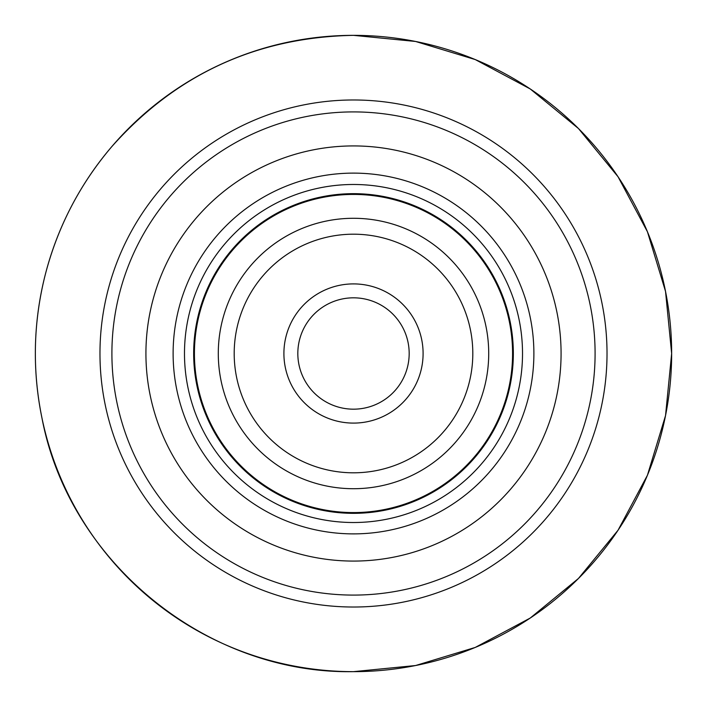 <?xml version="1.0" encoding="UTF-8"?>
<svg xmlns="http://www.w3.org/2000/svg" width="707" height="707" viewBox="0 0 707 707"><rect width="100%" height="100%" fill="white"/><g stroke="black" fill="none" stroke-linecap="round" stroke-linejoin="round"><path stroke-width="1.06" d="M353.5 99.979A253.521 253.521 0 0 0 99.97 353.5A253.521 253.521 0 0 0 353.5 607.021A253.521 253.521 0 0 0 607.021 353.5A253.521 253.521 0 0 0 353.5 99.979M353.5 111.909A241.591 241.591 0 0 1 595.091 353.5A241.591 241.591 0 0 1 353.5 595.091A241.591 241.591 0 0 1 111.9 353.5A241.591 241.591 0 0 1 353.5 111.909M353.5 145.925A207.575 207.575 0 0 0 145.925 353.5A207.575 207.575 0 0 0 353.5 561.075A207.575 207.575 0 0 0 561.075 353.5A207.575 207.575 0 0 0 353.5 145.925M353.5 184.483A169.017 169.017 0 0 1 522.517 353.5A169.017 169.017 0 0 1 353.5 522.517A169.017 169.017 0 0 1 184.483 353.5A169.017 169.017 0 0 1 353.5 184.483M353.5 193.665A159.835 159.835 0 0 0 193.665 353.5A159.835 159.835 0 0 0 353.5 513.335A159.835 159.835 0 0 0 513.335 353.5A159.835 159.835 0 0 0 353.5 193.665M353.5 194.425A159.075 159.075 0 0 0 194.425 353.5A159.075 159.075 0 0 0 353.5 512.575A159.075 159.075 0 0 0 512.575 353.5A159.075 159.075 0 0 0 353.5 194.425M353.5 234.194A119.306 119.306 0 0 1 472.806 353.5A119.306 119.306 0 0 1 353.5 472.806A119.306 119.306 0 0 1 234.194 353.5A119.306 119.306 0 0 1 353.5 234.194M283.905 353.5A69.595 69.595 0 0 0 353.5 423.095A69.595 69.595 0 0 0 423.095 353.5A69.595 69.595 0 0 0 353.5 283.905A69.595 69.595 0 0 0 283.905 353.5M297.824 353.5A55.676 55.676 0 0 0 353.5 409.176A55.676 55.676 0 0 0 409.176 353.5A55.676 55.676 0 0 0 353.5 297.824A55.676 55.676 0 0 0 297.824 353.5M488.714 353.5A135.214 135.214 0 0 0 353.5 218.286A135.214 135.214 0 0 0 218.286 353.5A135.214 135.214 0 0 0 353.5 488.714A135.214 135.214 0 0 0 488.714 353.5M353.5 173.118A180.382 180.382 0 0 0 173.118 353.5A180.382 180.382 0 0 0 353.5 533.882A180.382 180.382 0 0 0 533.882 353.5A180.382 180.382 0 0 0 353.5 173.118M353.5 35.35A318.15 318.15 0 0 0 35.35 353.5A318.15 318.15 0 0 0 353.5 671.65C206.824 674.345 69.065 562.198 41.96 418.014C32.142 369.876 33.273 322.003 45.345 274.378C57.709 226.832 79.785 184.333 111.573 146.879C175.937 74.394 256.579 37.215 353.5 35.35A318.15 318.15 0 0 1 671.65 353.5A318.15 318.15 0 0 1 353.5 671.65L415.566 665.534L475.245 647.435L530.25 618.033L578.459 578.467L618.024 530.259L647.426 475.254L665.534 415.575L671.65 353.509L665.534 291.443L647.435 231.763L618.042 176.759L578.476 128.541L530.268 88.976L475.254 59.574L415.575 41.466L353.5 35.35L415.575 41.466L475.254 59.574L530.268 88.976L578.476 128.541L618.042 176.759L647.435 231.763L665.534 291.443L671.65 353.509L665.534 415.575L647.426 475.254L618.024 530.259L578.459 578.467L530.25 618.033L475.245 647.435L415.566 665.534L353.5 671.65C206.824 674.345 69.065 562.198 41.96 418.014C32.142 369.876 33.273 322.003 45.345 274.378C57.709 226.832 79.785 184.333 111.573 146.879C175.937 74.394 256.579 37.215 353.5 35.35"/></g></svg>
